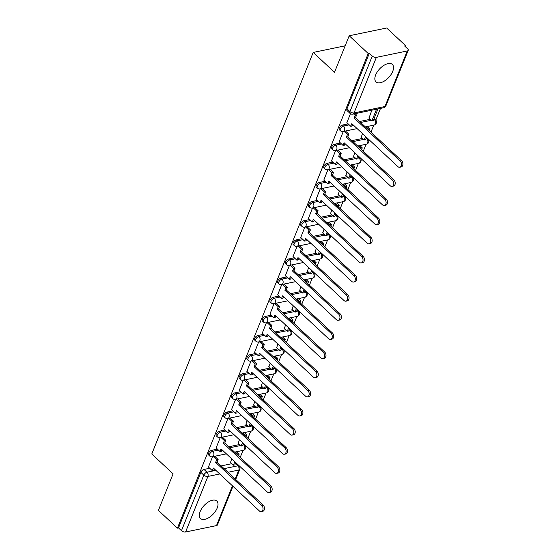 <?xml version="1.0" encoding="UTF-8"?>
<svg xmlns="http://www.w3.org/2000/svg" width="560" height="560" viewBox="0 0 560 560"><rect width="100%" height="100%" fill="white"/><g stroke="black" fill="none" stroke-linecap="round" stroke-linejoin="round"><path stroke-width="0.84" d="M217.196 508.018A11.956 6.251 133 0 0 216.825 501.046A11.956 6.251 133 0 0 208.264 502.04A11.956 6.251 133 0 0 200.151 511.553A11.956 6.251 133 0 0 200.515 518.532A11.956 6.251 133 0 0 209.076 517.531A11.956 6.251 133 0 0 217.196 508.018M392.707 71.414A11.956 6.251 133 0 0 392.343 64.435A11.956 6.251 133 0 0 383.782 65.436A11.956 6.251 133 0 0 375.669 74.942A11.956 6.251 133 0 0 376.033 81.921A11.956 6.251 133 0 0 384.594 80.92A11.956 6.251 133 0 0 392.707 71.414M217.42 449.127L211.708 450.31A3.066 1.603 133 0 0 208.537 453.215A3.066 1.603 133 0 0 208.635 455.007L209.685 455.987A3.066 1.603 -47 0 1 209.587 454.195A3.066 1.603 -47 0 1 212.758 451.29L218.47 450.107M225.113 429.996L219.401 431.179A3.066 1.603 133 0 0 216.23 434.084A3.066 1.603 133 0 0 216.321 435.876L217.371 436.856A3.066 1.603 -47 0 1 217.28 435.064A3.066 1.603 -47 0 1 220.451 432.159L226.163 430.976M232.806 410.865L227.094 412.048A3.066 1.603 133 0 0 223.923 414.953A3.066 1.603 133 0 0 224.014 416.745L225.064 417.725A3.066 1.603 -47 0 1 224.973 415.933A3.066 1.603 -47 0 1 228.144 413.028L233.856 411.845M240.492 391.734L234.78 392.917A3.066 1.603 133 0 0 231.609 395.822A3.066 1.603 133 0 0 231.707 397.607L232.757 398.587A3.066 1.603 -47 0 1 232.666 396.802A3.066 1.603 -47 0 1 235.837 393.897L241.542 392.714M248.185 372.596L242.473 373.779A3.066 1.603 133 0 0 239.302 376.691A3.066 1.603 133 0 0 239.393 378.476L240.45 379.456A3.066 1.603 -47 0 1 240.352 377.671A3.066 1.603 -47 0 1 243.523 374.766L249.235 373.576M255.878 353.465L250.166 354.648A3.066 1.603 133 0 0 246.995 357.553A3.066 1.603 133 0 0 247.086 359.345L248.136 360.325A3.066 1.603 -47 0 1 248.045 358.533A3.066 1.603 -47 0 1 251.216 355.628L256.928 354.445M263.564 334.334L257.859 335.517A3.066 1.603 133 0 0 254.688 338.422A3.066 1.603 133 0 0 254.779 340.214L255.829 341.194A3.066 1.603 -47 0 1 255.738 339.402A3.066 1.603 -47 0 1 258.909 336.497L264.621 335.314M271.257 315.203L265.545 316.386A3.066 1.603 133 0 0 262.374 319.291A3.066 1.603 133 0 0 262.472 321.083L263.522 322.063A3.066 1.603 -47 0 1 263.424 320.271A3.066 1.603 -47 0 1 266.595 317.366L272.307 316.183M278.95 296.072L273.238 297.255A3.066 1.603 133 0 0 270.067 300.16A3.066 1.603 133 0 0 270.158 301.945L271.215 302.925A3.066 1.603 -47 0 1 271.117 301.14A3.066 1.603 -47 0 1 274.288 298.235L280 297.052M286.643 276.934L280.931 278.124A3.066 1.603 133 0 0 277.76 281.029A3.066 1.603 133 0 0 277.851 282.814L278.901 283.794A3.066 1.603 -47 0 1 278.81 282.009A3.066 1.603 -47 0 1 281.981 279.104L287.693 277.914M294.329 257.803L288.617 258.986A3.066 1.603 133 0 0 285.446 261.891A3.066 1.603 133 0 0 285.544 263.683L286.594 264.663A3.066 1.603 -47 0 1 286.503 262.871A3.066 1.603 -47 0 1 289.674 259.966L295.386 258.783M302.022 238.672L296.31 239.855A3.066 1.603 133 0 0 293.139 242.76A3.066 1.603 133 0 0 293.237 244.552L294.287 245.532A3.066 1.603 -47 0 1 294.189 243.74A3.066 1.603 -47 0 1 297.36 240.835L303.072 239.652M309.715 219.541L304.003 220.724A3.066 1.603 133 0 0 300.832 223.629A3.066 1.603 133 0 0 300.923 225.421L301.98 226.401A3.066 1.603 -47 0 1 301.882 224.609A3.066 1.603 -47 0 1 305.053 221.704L310.765 220.521M317.408 200.41L311.696 201.593A3.066 1.603 133 0 0 308.525 204.498A3.066 1.603 133 0 0 308.616 206.283L309.666 207.27A3.066 1.603 -47 0 1 309.575 205.478A3.066 1.603 -47 0 1 312.746 202.573L318.458 201.39M325.094 181.272L319.382 182.462A3.066 1.603 133 0 0 316.211 185.367A3.066 1.603 133 0 0 316.309 187.152L317.359 188.132A3.066 1.603 -47 0 1 317.268 186.347A3.066 1.603 -47 0 1 320.439 183.442L326.151 182.259M332.787 162.141L327.075 163.324A3.066 1.603 133 0 0 323.904 166.229A3.066 1.603 133 0 0 324.002 168.021L325.052 169.001A3.066 1.603 -47 0 1 324.954 167.216A3.066 1.603 -47 0 1 328.125 164.304L333.837 163.121M340.48 143.01L334.768 144.193A3.066 1.603 133 0 0 331.597 147.098A3.066 1.603 133 0 0 331.688 148.89L332.738 149.87A3.066 1.603 -47 0 1 332.647 148.078A3.066 1.603 -47 0 1 335.818 145.173L341.53 143.99M348.173 123.879L342.461 125.062A3.066 1.603 133 0 0 339.29 127.967A3.066 1.603 133 0 0 339.381 129.759L340.431 130.739A3.066 1.603 -47 0 1 340.34 128.947A3.066 1.603 -47 0 1 343.511 126.042L349.223 124.859M240.212 457.38L243.019 450.401M247.905 438.249L250.712 431.27M255.591 419.118L258.398 412.139M263.284 399.987L266.091 393.001M270.977 380.856L273.784 373.87M278.67 361.718L281.47 354.739M286.356 342.587L289.163 335.608M294.049 323.456L296.856 316.477M301.742 304.325L304.549 297.339M309.428 285.194L312.235 278.208M317.121 266.063L319.928 259.077M324.814 246.925L327.621 239.946M332.507 227.794L335.314 220.815M340.193 208.663L343 201.684M347.886 189.532L350.693 182.546M355.579 170.401L358.386 163.415M363.272 151.263L366.079 144.284M370.958 132.132L373.765 125.153M375.788 120.12L380.506 108.395M405.328 46.648L405.692 45.738L404.6 45.962L407.561 48.727A3.066 1.554 21.9 0 1 408.219 50.323A3.066 1.554 21.9 0 1 407.288 50.967L376.369 57.372L354.039 112.931L384.951 106.519L407.288 50.967M349.202 35.763L368.221 53.501L177.422 528.136L158.403 510.391L173.096 473.844L151.781 453.971L313.194 52.437L334.509 72.31L349.202 35.763L386.673 28L405.692 45.738M232.96 486.304L217.42 524.951A3.066 1.554 -158.1 0 1 216.489 525.595L185.57 532A3.066 1.554 -158.1 0 1 181.475 530.67L178.514 527.905L200.844 472.346A3.066 1.603 -47 0 1 204.015 469.441L209.727 468.258M221.137 465.899L231.798 463.687M178.514 527.905L177.422 528.136M369.313 53.277L346.976 108.836A3.066 1.603 133 0 0 347.074 110.628L350.035 113.386A3.066 1.603 -47 0 1 349.944 111.601L372.274 56.042L369.313 53.277L368.221 53.501M372.274 56.042A3.066 1.554 21.9 0 0 376.369 57.372M350.434 113.701L346.885 122.682M371.875 110.187L368.956 118.111M343.287 131.467L339.199 141.813M362.467 133.588L361.263 137.242M335.594 150.598L331.506 160.944M354.774 152.719L353.57 156.373M327.908 169.736L323.813 180.082M347.081 171.85L345.884 175.504M320.215 188.867L316.12 199.213M339.395 190.981L338.191 194.642M312.522 207.998L308.434 218.344M331.702 210.112L330.498 213.773M304.829 227.129L300.741 237.475M324.009 229.25L322.805 232.904M297.143 246.26L293.048 256.606M316.316 248.381L315.119 252.035M289.45 265.391L285.355 275.744M308.63 267.512L307.426 271.166M281.757 284.529L277.669 294.875M300.937 286.643L299.733 290.297M274.071 303.66L269.976 314.006M293.244 305.774L292.04 309.435M266.378 322.791L262.283 333.137M285.551 324.912L284.354 328.566M258.685 341.922L254.597 352.268M277.865 344.043L276.661 347.697M250.992 361.053L246.904 371.406M270.172 363.174L268.968 366.828M243.306 380.191L239.211 390.537M262.479 382.305L261.282 385.959M235.613 399.322L231.518 409.668M254.786 401.436L253.589 405.097M227.92 418.453L223.832 428.799M247.1 420.574L245.896 424.228M220.227 437.584L216.139 447.93M239.407 439.705L238.203 443.359M228.823 446.761L239.491 444.556M236.516 427.63L247.177 425.425M244.209 408.499L254.87 406.287M251.902 389.368L262.563 387.156M259.588 370.237L270.249 368.025M267.281 351.099L277.942 348.894M274.974 331.968L285.635 329.763M282.667 312.837L293.328 310.625M290.353 293.706L301.014 291.494M298.046 274.575L308.707 272.363M305.739 255.444L316.4 253.232M313.425 236.306L324.093 234.101M321.118 217.175L331.779 214.97M328.811 198.044L339.472 195.832M336.504 178.913L347.165 176.701M344.19 159.782L354.858 157.57M351.883 140.644L362.544 138.439M359.576 121.513L370.237 119.308M345.163 45.808L313.194 52.437M212.541 456.715L208.446 467.061M231.714 458.836L230.517 462.49M242.83 445.06L243.677 444.885A3.066 1.603 -47 0 1 244.783 445.095L243.733 444.115A3.066 1.603 133 0 0 243.299 443.891M250.523 425.929L251.37 425.754A3.066 1.603 -47 0 1 252.476 425.964L251.419 424.984A3.066 1.603 133 0 0 250.992 424.76M258.209 406.798L259.056 406.623A3.066 1.603 -47 0 1 260.162 406.833L259.112 405.853A3.066 1.603 133 0 0 258.678 405.629M265.902 387.667L266.749 387.485A3.066 1.603 -47 0 1 267.855 387.702L266.805 386.715A3.066 1.603 133 0 0 266.371 386.498M273.595 368.529L274.442 368.354A3.066 1.603 -47 0 1 275.548 368.564L274.498 367.584A3.066 1.603 133 0 0 274.064 367.367M281.288 349.398L282.135 349.223A3.066 1.603 -47 0 1 283.234 349.433L282.184 348.453A3.066 1.603 133 0 0 281.757 348.229M288.974 330.267L289.821 330.092A3.066 1.603 -47 0 1 290.927 330.302L289.877 329.322A3.066 1.603 133 0 0 289.443 329.098M296.667 311.136L297.514 310.961A3.066 1.603 -47 0 1 298.62 311.171L297.57 310.191A3.066 1.603 133 0 0 297.136 309.967M304.36 292.005L305.207 291.823A3.066 1.603 -47 0 1 306.313 292.04L305.256 291.06A3.066 1.603 133 0 0 304.829 290.836M312.046 272.867L312.9 272.692A3.066 1.603 -47 0 1 313.999 272.902L312.949 271.922A3.066 1.603 133 0 0 312.515 271.705M319.739 253.736L320.586 253.561A3.066 1.603 -47 0 1 321.692 253.771L320.642 252.791A3.066 1.603 133 0 0 320.208 252.574M327.432 234.605L328.279 234.43A3.066 1.603 -47 0 1 329.385 234.64L328.335 233.66A3.066 1.603 133 0 0 327.901 233.436M335.125 215.474L335.972 215.299A3.066 1.603 -47 0 1 337.078 215.509L336.021 214.529A3.066 1.603 133 0 0 335.594 214.305M342.811 196.343L343.658 196.168A3.066 1.603 -47 0 1 344.764 196.378L343.714 195.398A3.066 1.603 133 0 0 343.28 195.174M350.504 177.205L351.351 177.03A3.066 1.603 -47 0 1 352.457 177.24L351.407 176.26A3.066 1.603 133 0 0 350.973 176.043M358.197 158.074L359.044 157.899A3.066 1.603 -47 0 1 360.15 158.109L359.1 157.129A3.066 1.603 133 0 0 358.666 156.912M365.89 138.943L366.737 138.768A3.066 1.603 -47 0 1 367.843 138.978L366.786 137.998A3.066 1.603 133 0 0 366.359 137.774M373.576 119.812L374.423 119.637A3.066 1.603 -47 0 1 375.529 119.847L374.479 118.867A3.066 1.603 133 0 0 374.045 118.643M224.098 468.657L237.895 465.801A3.066 1.603 -47 0 1 239.001 466.011L236.04 463.246A3.066 1.603 133 0 0 235.606 463.029M400.155 160.979L401.576 160.685A3.528 2.415 78.3 0 1 402.899 164.346A3.528 2.415 78.3 0 1 401.156 166.957L399.735 167.251A3.528 2.415 -101.7 0 0 401.485 164.64A3.528 2.415 -101.7 0 0 400.155 160.979L354.088 118.013L355.145 115.374L356.566 115.08L355.054 113.673M346.836 122.64L350.756 126.294L351.82 123.655L397.887 166.621A3.528 2.415 -101.7 0 0 399.735 167.251M350.756 126.294L352.177 126L352.765 124.537M353.633 113.967L355.145 115.374M368.76 117.929L371.868 120.827L373.289 120.533L377.678 109.62L377.118 109.095M371.868 120.827L376.257 109.914L377.678 109.62M375.697 109.389L376.257 109.914M401.576 160.685L355.502 117.719L356.566 115.08M355.502 117.719L354.088 118.013M392.462 180.11L393.883 179.816A3.528 2.415 78.3 0 1 395.213 183.477A3.528 2.415 78.3 0 1 393.463 186.088L392.042 186.382A3.528 2.415 -101.7 0 0 393.792 183.771A3.528 2.415 -101.7 0 0 392.462 180.11L346.395 137.144L347.452 134.505L348.873 134.211L345.45 131.019M339.15 141.771L343.063 145.425L344.127 142.786L390.194 185.752A3.528 2.415 -101.7 0 0 392.042 186.382M343.063 145.425L344.484 145.131L345.072 143.668M344.029 131.313L347.452 134.505M369.264 130.55L369.985 128.751L367.514 126.448M361.067 137.06L364.175 139.958L365.596 139.664L366.52 137.368M368.312 129.668L368.564 129.045L369.985 128.751M364.175 139.958L365.575 136.486M366.093 126.742L368.564 129.045M393.883 179.816L347.816 136.85L348.873 134.211M347.816 136.85L346.395 137.144M384.769 199.241L386.19 198.947A3.528 2.415 78.3 0 1 387.52 202.608A3.528 2.415 78.3 0 1 385.77 205.219L384.349 205.52A3.528 2.415 -101.7 0 0 386.099 202.909A3.528 2.415 -101.7 0 0 384.769 199.241L338.702 156.275L339.759 153.643L341.18 153.349L337.757 150.15M331.457 160.902L335.377 164.556L336.434 161.917L382.501 204.883A3.528 2.415 -101.7 0 0 384.349 205.52M335.377 164.556L336.798 164.262L337.379 162.799M336.336 150.444L339.759 153.643M361.571 149.681L362.292 147.882L359.828 145.579M353.381 156.191L356.489 159.089L357.903 158.795L358.827 156.499M360.626 148.799L360.871 148.176L362.292 147.882M356.489 159.089L357.882 155.617M358.407 145.873L360.871 148.176M386.19 198.947L340.123 155.981L341.18 153.349M340.123 155.981L338.702 156.275M377.076 218.379L378.497 218.078A3.528 2.415 78.3 0 1 379.827 221.746A3.528 2.415 78.3 0 1 378.084 224.357L376.663 224.651A3.528 2.415 -101.7 0 0 378.406 222.04A3.528 2.415 -101.7 0 0 377.076 218.379L331.009 175.413L332.073 172.774L333.494 172.48L330.064 169.288M323.764 180.033L327.684 183.687L328.741 181.048L374.815 224.014A3.528 2.415 -101.7 0 0 376.663 224.651M327.684 183.687L329.105 183.393L329.693 181.937M328.65 169.582L332.073 172.774M353.878 168.812L354.606 167.013L352.135 164.71M345.688 175.322L348.796 178.227L350.217 177.926L351.141 175.63M352.933 167.93L353.185 167.307L354.606 167.013M348.796 178.227L350.189 174.748M350.714 165.004L353.185 167.307M378.497 218.078L332.43 175.119L333.494 172.48M332.43 175.119L331.009 175.413M369.39 237.51L370.811 237.216A3.528 2.415 78.3 0 1 372.141 240.877A3.528 2.415 78.3 0 1 370.391 243.488L368.97 243.782A3.528 2.415 -101.7 0 0 370.72 241.171A3.528 2.415 -101.7 0 0 369.39 237.51L323.323 194.544L324.38 191.905L325.801 191.611L322.378 188.419M316.071 199.164L319.991 202.818L321.055 200.186L367.122 243.152A3.528 2.415 -101.7 0 0 368.97 243.782M319.991 202.818L321.412 202.524L322 201.068M320.957 188.713L324.38 191.905M346.185 187.943L346.913 186.144L344.442 183.841M337.995 194.46L341.103 197.358L342.524 197.064L343.448 194.768M345.24 187.061L345.492 186.438L346.913 186.144M341.103 197.358L342.503 193.879M343.021 184.135L345.492 186.438M370.811 237.216L324.737 194.25L325.801 191.611M324.737 194.25L323.323 194.544M361.697 256.641L363.118 256.347A3.528 2.415 78.3 0 1 364.448 260.008A3.528 2.415 78.3 0 1 362.698 262.619L361.277 262.913A3.528 2.415 -101.7 0 0 363.027 260.302A3.528 2.415 -101.7 0 0 361.697 256.641L315.63 213.675L316.687 211.036L318.108 210.742L314.685 207.55M308.385 218.295L312.298 221.956L313.362 219.317L359.429 262.283A3.528 2.415 -101.7 0 0 361.277 262.913M312.298 221.956L313.719 221.662L314.307 220.199M313.264 207.844L316.687 211.036M338.499 207.081L339.22 205.282L336.749 202.979M330.302 213.591L333.41 216.489L334.831 216.195L335.755 213.899M337.547 206.192L337.799 205.576L339.22 205.282M333.41 216.489L334.81 213.017M335.335 203.273L337.799 205.576M363.118 256.347L317.051 213.381L318.108 210.742M317.051 213.381L315.63 213.675M354.004 275.772L355.425 275.478A3.528 2.415 78.3 0 1 356.755 279.139A3.528 2.415 78.3 0 1 355.005 281.75L353.591 282.044A3.528 2.415 -101.7 0 0 355.334 279.433A3.528 2.415 -101.7 0 0 354.004 275.772L307.937 232.806L309.001 230.167L310.415 229.873L306.992 226.681M300.692 237.433L304.612 241.087L305.669 238.448L351.736 281.414A3.528 2.415 -101.7 0 0 353.591 282.044M304.612 241.087L306.033 240.793L306.614 239.33M305.571 226.975L309.001 230.167M330.806 226.212L331.527 224.413L329.063 222.11M322.616 232.722L325.724 235.62L327.145 235.326L328.062 233.03M329.861 225.33L330.106 224.707L331.527 224.413M325.724 235.62L327.117 232.148M327.642 222.404L330.106 224.707M355.425 275.478L309.358 232.512L310.415 229.873M309.358 232.512L307.937 232.806M346.318 294.903L347.732 294.609A3.528 2.415 78.3 0 1 349.062 298.27A3.528 2.415 78.3 0 1 347.319 300.881L345.898 301.175A3.528 2.415 -101.7 0 0 347.641 298.564A3.528 2.415 -101.7 0 0 346.318 294.903L300.244 251.937L301.308 249.305L302.729 249.011L299.299 245.812M292.999 256.564L296.919 260.218L297.976 257.579L344.05 300.545A3.528 2.415 -101.7 0 0 345.898 301.175M296.919 260.218L298.34 259.924L298.928 258.461M297.885 246.106L301.308 249.305M323.113 245.343L323.841 243.544L321.37 241.241M314.923 251.853L318.031 254.751L319.452 254.457L320.376 252.161M322.168 244.461L322.42 243.838L323.841 243.544M318.031 254.751L319.424 251.279M319.949 241.535L322.42 243.838M347.732 294.609L301.665 251.643L302.729 249.011M301.665 251.643L300.244 251.937M338.625 314.034L340.046 313.74A3.528 2.415 78.3 0 1 341.376 317.408A3.528 2.415 78.3 0 1 339.626 320.019L338.205 320.313A3.528 2.415 -101.7 0 0 339.955 317.702A3.528 2.415 -101.7 0 0 338.625 314.034L292.558 271.068L293.615 268.436L295.036 268.142L291.613 264.943M285.306 275.695L289.226 279.349L290.29 276.71L336.357 319.676A3.528 2.415 -101.7 0 0 338.205 320.313M289.226 279.349L290.647 279.055L291.235 277.599M290.192 265.244L293.615 268.436M315.427 264.474L316.148 262.675L313.677 260.372M307.23 270.984L310.338 273.882L311.759 273.588L312.683 271.292M314.475 263.592L314.727 262.969L316.148 262.675M310.338 273.882L311.738 270.41M312.256 260.666L314.727 262.969M340.046 313.74L293.979 270.774L295.036 268.142M293.979 270.774L292.558 271.068M330.932 333.172L332.353 332.878A3.528 2.415 78.3 0 1 333.683 336.539A3.528 2.415 78.3 0 1 331.933 339.15L330.512 339.444A3.528 2.415 -101.7 0 0 332.262 336.833A3.528 2.415 -101.7 0 0 330.932 333.172L284.865 290.206L285.922 287.567L287.343 287.273L283.92 284.081M277.62 294.826L281.54 298.48L282.597 295.848L328.664 338.814A3.528 2.415 -101.7 0 0 330.512 339.444M281.54 298.48L282.954 298.186L283.542 296.73M282.499 284.375L285.922 287.567M307.734 283.605L308.455 281.806L305.984 279.503M299.537 290.115L302.645 293.02L304.066 292.726L304.99 290.43M306.789 282.723L307.034 282.1L308.455 281.806M302.645 293.02L304.045 289.541M304.57 279.797L307.034 282.1M332.353 332.878L286.286 289.912L287.343 287.273M286.286 289.912L284.865 290.206M323.239 352.303L324.66 352.009A3.528 2.415 78.3 0 1 325.99 355.67A3.528 2.415 78.3 0 1 324.24 358.281L322.826 358.575A3.528 2.415 -101.7 0 0 324.569 355.964A3.528 2.415 -101.7 0 0 323.239 352.303L277.172 309.337L278.236 306.698L279.657 306.404L276.227 303.212M269.927 313.957L273.847 317.611L274.904 314.979L320.971 357.945A3.528 2.415 -101.7 0 0 322.826 358.575M273.847 317.611L275.268 317.317L275.849 315.861M274.806 303.506L278.236 306.698M300.041 302.743L300.762 300.937L298.298 298.641M291.851 309.253L294.959 312.151L296.38 311.857L297.297 309.561M299.096 301.854L299.348 301.238L300.762 300.937M294.959 312.151L296.352 308.679M296.877 298.935L299.348 301.238M324.66 352.009L278.593 309.043L279.657 306.404M278.593 309.043L277.172 309.337M315.553 371.434L316.974 371.14A3.528 2.415 78.3 0 1 318.297 374.801A3.528 2.415 78.3 0 1 316.554 377.412L315.133 377.706A3.528 2.415 -101.7 0 0 316.883 375.095A3.528 2.415 -101.7 0 0 315.553 371.434L269.479 328.468L270.543 325.829L271.964 325.535L268.541 322.343M262.234 333.095L266.154 336.749L267.211 334.11L313.285 377.076A3.528 2.415 -101.7 0 0 315.133 377.706M266.154 336.749L267.575 336.455L268.163 334.992M267.12 322.637L270.543 325.829M292.348 321.874L293.076 320.075L290.605 317.772M284.158 328.384L287.266 331.282L288.687 330.988L289.611 328.692M291.403 320.992L291.655 320.369L293.076 320.075M287.266 331.282L288.659 327.81M289.184 318.066L291.655 320.369M316.974 371.14L270.9 328.174L271.964 325.535M270.9 328.174L269.479 328.468M307.86 390.565L309.281 390.271A3.528 2.415 78.3 0 1 310.611 393.932A3.528 2.415 78.3 0 1 308.861 396.543L307.44 396.837A3.528 2.415 -101.7 0 0 309.19 394.226A3.528 2.415 -101.7 0 0 307.86 390.565L261.793 347.599L262.85 344.967L264.271 344.673L260.848 341.474M254.541 352.226L258.461 355.88L259.525 353.241L305.592 396.207A3.528 2.415 -101.7 0 0 307.44 396.837M258.461 355.88L259.882 355.586L260.47 354.123M259.427 341.768L262.85 344.967M284.662 341.005L285.383 339.206L282.912 336.903M276.465 347.515L279.573 350.413L280.994 350.119L281.918 347.823M283.71 340.123L283.962 339.5L285.383 339.206M279.573 350.413L280.973 346.941M281.491 337.197L283.962 339.5M309.281 390.271L263.214 347.305L264.271 344.673M263.214 347.305L261.793 347.599M300.167 409.696L301.588 409.402A3.528 2.415 78.3 0 1 302.918 413.07A3.528 2.415 78.3 0 1 301.168 415.681L299.747 415.975A3.528 2.415 -101.7 0 0 301.497 413.364A3.528 2.415 -101.7 0 0 300.167 409.696L254.1 366.73L255.157 364.098L256.578 363.804L253.155 360.605M246.855 371.357L250.775 375.011L251.832 372.372L297.899 415.338A3.528 2.415 -101.7 0 0 299.747 415.975M250.775 375.011L252.189 374.717L252.777 373.261M251.734 360.899L255.157 364.098M276.969 360.136L277.69 358.337L275.226 356.034M268.772 366.646L271.887 369.544L273.301 369.25L274.225 366.954M276.024 359.254L276.269 358.631L277.69 358.337M271.887 369.544L273.28 366.072M273.805 356.328L276.269 358.631M301.588 409.402L255.521 366.436L256.578 363.804M255.521 366.436L254.1 366.73M292.474 428.834L293.895 428.54A3.528 2.415 78.3 0 1 295.225 432.201A3.528 2.415 78.3 0 1 293.482 434.812L292.061 435.106A3.528 2.415 -101.7 0 0 293.804 432.495A3.528 2.415 -101.7 0 0 292.474 428.834L246.407 385.868L247.471 383.229L248.892 382.935L245.462 379.743M239.162 390.488L243.082 394.142L244.139 391.51L290.206 434.476A3.528 2.415 -101.7 0 0 292.061 435.106M243.082 394.142L244.503 393.848L245.091 392.392M244.041 380.037L247.471 383.229M269.276 379.267L269.997 377.468L267.533 375.165M261.086 385.777L264.194 388.682L265.615 388.388L266.539 386.085M268.331 378.385L268.583 377.762L269.997 377.468M264.194 388.682L265.587 385.203M266.112 375.459L268.583 377.762M293.895 428.54L247.828 385.574L248.892 382.935M247.828 385.574L246.407 385.868M284.788 447.965L286.209 447.671A3.528 2.415 78.3 0 1 287.532 451.332A3.528 2.415 78.3 0 1 285.789 453.943L284.368 454.237A3.528 2.415 -101.7 0 0 286.118 451.626A3.528 2.415 -101.7 0 0 284.788 447.965L238.721 404.999L239.778 402.36L241.199 402.066L237.776 398.874M231.469 409.619L235.389 413.273L236.453 410.641L282.52 453.607A3.528 2.415 -101.7 0 0 284.368 454.237M235.389 413.273L236.81 412.979L237.398 411.523M236.355 399.168L239.778 402.36M261.583 398.405L262.311 396.599L259.84 394.296M253.393 404.915L256.501 407.813L257.922 407.519L258.846 405.223M260.638 397.516L260.89 396.893L262.311 396.599M256.501 407.813L257.901 404.334M258.419 394.597L260.89 396.893M286.209 447.671L240.135 404.705L241.199 402.066M240.135 404.705L238.721 404.999M277.095 467.096L278.516 466.802A3.528 2.415 78.3 0 1 279.846 470.463A3.528 2.415 78.3 0 1 278.096 473.074L276.675 473.368A3.528 2.415 -101.7 0 0 278.425 470.757A3.528 2.415 -101.7 0 0 277.095 467.096L231.028 424.13L232.085 421.491L233.506 421.197L230.083 418.005M223.783 428.757L227.696 432.411L228.76 429.772L274.827 472.738A3.528 2.415 -101.7 0 0 276.675 473.368M227.696 432.411L229.117 432.117L229.705 430.654M228.662 418.299L232.085 421.491M253.897 417.536L254.618 415.737L252.147 413.434M245.7 424.046L248.808 426.944L250.229 426.65L251.153 424.354M252.945 416.654L253.197 416.031L254.618 415.737M248.808 426.944L250.208 423.472M250.726 413.728L253.197 416.031M278.516 466.802L232.449 423.836L233.506 421.197M232.449 423.836L231.028 424.13M269.402 486.227L270.823 485.933A3.528 2.415 78.3 0 1 272.153 489.594A3.528 2.415 78.3 0 1 270.403 492.205L268.982 492.499A3.528 2.415 -101.7 0 0 270.732 489.888A3.528 2.415 -101.7 0 0 269.402 486.227L223.335 443.261L224.392 440.622L225.813 440.328L222.39 437.136M216.09 447.888L220.01 451.542L221.067 448.903L267.134 491.869A3.528 2.415 -101.7 0 0 268.982 492.499M220.01 451.542L221.431 451.248L222.012 449.785M220.969 437.43L224.392 440.622M246.204 436.667L246.925 434.868L244.461 432.565M238.007 443.177L241.122 446.075L242.536 445.781L243.46 443.485M245.259 435.785L245.504 435.162L246.925 434.868M241.122 446.075L242.515 442.603M243.04 432.859L245.504 435.162M270.823 485.933L224.756 442.967L225.813 440.328M224.756 442.967L223.335 443.261M261.709 505.358L263.13 505.064A3.528 2.415 78.3 0 1 264.46 508.725A3.528 2.415 78.3 0 1 262.717 511.336L261.296 511.637A3.528 2.415 -101.7 0 0 263.039 509.026A3.528 2.415 -101.7 0 0 261.709 505.358L215.642 462.392L216.706 459.76L218.127 459.466L214.697 456.267M208.397 467.019L212.317 470.673L213.374 468.034L259.441 511A3.528 2.415 -101.7 0 0 261.296 511.637M212.317 470.673L213.738 470.379L214.326 468.916M213.283 456.561L216.706 459.76M238.511 455.798L239.239 453.999L236.768 451.696M230.321 462.308L233.429 465.206L234.85 464.912L235.774 462.616M237.566 454.916L237.818 454.293L239.239 453.999M233.429 465.206L234.822 461.734M235.347 451.99L237.818 454.293M263.13 505.064L217.063 462.098L218.127 459.466M217.063 462.098L215.642 462.392M211.708 450.31L212.758 451.29A3.066 2.1 78.3 0 1 213.689 455.525A3.066 2.1 -101.7 0 1 212.394 456.75L226.373 453.852M219.401 431.179L220.451 432.159A3.066 2.1 78.3 0 1 221.375 436.394A3.066 2.1 -101.7 0 1 220.087 437.612L234.066 434.721M227.094 412.048L228.144 413.028A3.066 2.1 78.3 0 1 229.068 417.263A3.066 2.1 -101.7 0 1 227.78 418.481L241.752 415.583M234.78 392.917L235.837 393.897A3.066 2.1 78.3 0 1 236.761 398.132A3.066 2.1 -101.7 0 1 235.473 399.35L249.445 396.452M242.473 373.779L243.523 374.766A3.066 2.1 78.3 0 1 244.447 379.001A3.066 2.1 -101.7 0 1 243.159 380.219L257.138 377.321M250.166 354.648L251.216 355.628A3.066 2.1 78.3 0 1 252.14 359.863A3.066 2.1 -101.7 0 1 250.852 361.088L264.824 358.19M257.859 335.517L258.909 336.497A3.066 2.1 78.3 0 1 259.833 340.732A3.066 2.1 -101.7 0 1 258.545 341.95L272.517 339.059M265.545 316.386L266.595 317.366A3.066 2.1 78.3 0 1 267.526 321.601A3.066 2.1 -101.7 0 1 266.231 322.819L280.21 319.928M273.238 297.255L274.288 298.235A3.066 2.1 78.3 0 1 275.212 302.47A3.066 2.1 -101.7 0 1 273.924 303.688L287.903 300.79M280.931 278.124L281.981 279.104A3.066 2.1 78.3 0 1 282.905 283.339A3.066 2.1 -101.7 0 1 281.617 284.557L295.589 281.659M288.617 258.986L289.674 259.966A3.066 2.1 78.3 0 1 290.598 264.201A3.066 2.1 -101.7 0 1 289.31 265.426L303.282 262.528M296.31 239.855L297.36 240.835A3.066 2.1 78.3 0 1 298.291 245.07A3.066 2.1 -101.7 0 1 296.996 246.288L310.975 243.397M304.003 220.724L305.053 221.704A3.066 2.1 78.3 0 1 305.977 225.939A3.066 2.1 -101.7 0 1 304.689 227.157L318.668 224.266M311.696 201.593L312.746 202.573A3.066 2.1 78.3 0 1 313.67 206.808A3.066 2.1 -101.7 0 1 312.382 208.026L326.354 205.128M319.382 182.462L320.439 183.442A3.066 2.1 78.3 0 1 321.363 187.677A3.066 2.1 -101.7 0 1 320.075 188.895L334.047 185.997M327.075 163.324L328.125 164.304A3.066 2.1 78.3 0 1 329.056 168.546A3.066 2.1 -101.7 0 1 327.761 169.764L341.74 166.866M334.768 144.193L335.818 145.173A3.066 2.1 78.3 0 1 336.742 149.408A3.066 2.1 -101.7 0 1 335.454 150.633L349.433 147.735M342.461 125.062L343.511 126.042A3.066 2.1 78.3 0 1 344.435 130.277A3.066 2.1 -101.7 0 1 343.147 131.495L357.119 128.604M204.015 469.441L206.983 472.206L215.873 470.365M235.417 463.491L237.895 465.801A3.066 2.1 -101.7 0 1 238.819 470.036L227.983 472.283M219.758 473.984L207.907 476.441L185.57 532M216.489 525.595L232.47 485.842M235.207 479.024L238.819 470.036A3.066 1.554 21.9 0 0 239.757 469.399A3.066 3.066 0 0 0 239.001 466.011M229.88 447.748L240.541 445.536M243.11 444.36L243.677 444.885A3.066 2.1 -101.7 0 1 244.601 449.12A3.066 2.1 -101.7 0 1 243.313 450.338A3.066 3.066 0 0 0 244.783 445.095M237.566 428.61L248.227 426.405M250.803 425.229L251.37 425.754A3.066 2.1 -101.7 0 1 252.294 429.989A3.066 2.1 -101.7 0 1 251.006 431.207A3.066 3.066 0 0 0 252.476 425.964M245.259 409.479L255.92 407.267M258.496 406.091L259.056 406.623A3.066 2.1 -101.7 0 1 259.987 410.858A3.066 2.1 -101.7 0 1 258.692 412.076A3.066 3.066 0 0 0 260.162 406.833M252.952 390.348L263.613 388.136M266.182 386.96L266.749 387.485A3.066 2.1 -101.7 0 1 267.673 391.727A3.066 2.1 -101.7 0 1 266.385 392.945A3.066 3.066 0 0 0 267.855 387.702M260.645 371.217L271.306 369.005M273.875 367.829L274.442 368.354A3.066 2.1 -101.7 0 1 275.366 372.589A3.066 2.1 -101.7 0 1 274.078 373.814A3.066 3.066 0 0 0 275.548 368.564M268.331 352.086L278.992 349.874M281.568 348.698L282.135 349.223A3.066 2.1 -101.7 0 1 283.059 353.458A3.066 2.1 -101.7 0 1 281.771 354.676A3.066 3.066 0 0 0 283.234 349.433M276.024 332.948L286.685 330.743M289.261 329.567L289.821 330.092A3.066 2.1 -101.7 0 1 290.752 334.327A3.066 2.1 -101.7 0 1 289.457 335.545A3.066 3.066 0 0 0 290.927 330.302M283.717 313.817L294.378 311.612M296.947 310.429L297.514 310.961A3.066 2.1 -101.7 0 1 298.438 315.196A3.066 2.1 -101.7 0 1 297.15 316.414A3.066 3.066 0 0 0 298.62 311.171M291.403 294.686L302.071 292.474M304.64 291.298L305.207 291.823A3.066 2.1 -101.7 0 1 306.131 296.065A3.066 2.1 -101.7 0 1 304.843 297.283A3.066 3.066 0 0 0 306.313 292.04M299.096 275.555L309.757 273.343M312.333 272.167L312.9 272.692A3.066 2.1 -101.7 0 1 313.824 276.927A3.066 2.1 -101.7 0 1 312.536 278.152A3.066 3.066 0 0 0 313.999 272.902M306.789 256.424L317.45 254.212M320.026 253.036L320.586 253.561A3.066 2.1 -101.7 0 1 321.51 257.796A3.066 2.1 -101.7 0 1 320.222 259.014A3.066 3.066 0 0 0 321.692 253.771M314.482 237.286L325.143 235.081M327.712 233.905L328.279 234.43A3.066 2.1 -101.7 0 1 329.203 238.665A3.066 2.1 -101.7 0 1 327.915 239.883A3.066 3.066 0 0 0 329.385 234.64M322.168 218.155L332.836 215.95M335.405 214.767L335.972 215.299A3.066 2.1 -101.7 0 1 336.896 219.534A3.066 2.1 -101.7 0 1 335.608 220.752A3.066 3.066 0 0 0 337.078 215.509M329.861 199.024L340.522 196.812M343.098 195.636L343.658 196.168A3.066 2.1 -101.7 0 1 344.589 200.403A3.066 2.1 -101.7 0 1 343.294 201.621A3.066 3.066 0 0 0 344.764 196.378M337.554 179.893L348.215 177.681M350.784 176.505L351.351 177.03A3.066 2.1 -101.7 0 1 352.275 181.265A3.066 2.1 -101.7 0 1 350.987 182.49A3.066 3.066 0 0 0 352.457 177.24M345.247 160.762L355.908 158.55M358.477 157.374L359.044 157.899A3.066 2.1 -101.7 0 1 359.968 162.134A3.066 2.1 -101.7 0 1 358.68 163.352A3.066 3.066 0 0 0 360.15 158.109M352.933 141.631L363.594 139.419M366.17 138.243L366.737 138.768A3.066 2.1 -101.7 0 1 367.661 143.003A3.066 2.1 -101.7 0 1 366.373 144.221A3.066 3.066 0 0 0 367.843 138.978M360.626 122.493L371.287 120.288M373.863 119.112L374.423 119.637A3.066 2.1 -101.7 0 1 375.354 123.872A3.066 2.1 -101.7 0 1 374.059 125.09A3.066 3.066 0 0 0 375.529 119.847M346.976 108.836L349.944 111.601A3.066 1.554 -158.1 0 0 354.039 112.931A3.066 2.1 78.3 0 1 352.751 114.149L383.663 107.744A3.066 3.066 0 0 0 385.889 105.882L408.219 50.323M200.844 472.346L203.812 475.111A3.066 1.603 -47 0 1 206.983 472.206A3.066 2.1 -101.7 0 1 207.907 476.441A3.066 1.554 -158.1 0 1 203.812 475.111L181.475 530.67M385.889 105.882A3.066 1.554 21.9 0 1 384.951 106.519A3.066 2.1 78.3 0 1 383.663 107.744M374.059 125.09L365.344 126.896M340.431 130.739A3.066 3.066 0 0 0 343.147 131.495M366.373 144.221L357.658 146.027M332.738 149.87A3.066 3.066 0 0 0 335.454 150.633M358.68 163.352L349.965 165.158M325.052 169.001A3.066 3.066 0 0 0 327.761 169.764M350.987 182.49L342.272 184.296M317.359 188.132A3.066 3.066 0 0 0 320.075 188.895M343.294 201.621L334.579 203.427M309.666 207.27A3.066 3.066 0 0 0 312.382 208.026M335.608 220.752L326.893 222.558M301.98 226.401A3.066 3.066 0 0 0 304.689 227.157M327.915 239.883L319.2 241.689M294.287 245.532A3.066 3.066 0 0 0 296.996 246.288M320.222 259.014L311.507 260.82M286.594 264.663A3.066 3.066 0 0 0 289.31 265.426M312.536 278.152L303.814 279.958M278.901 283.794A3.066 3.066 0 0 0 281.617 284.557M304.843 297.283L296.128 299.089M271.215 302.925A3.066 3.066 0 0 0 273.924 303.688M297.15 316.414L288.435 318.22M263.522 322.063A3.066 3.066 0 0 0 266.231 322.819M289.457 335.545L280.742 337.351M255.829 341.194A3.066 3.066 0 0 0 258.545 341.95M281.771 354.676L273.049 356.482M248.136 360.325A3.066 3.066 0 0 0 250.852 361.088M274.078 373.814L265.363 375.62M240.45 379.456A3.066 3.066 0 0 0 243.159 380.219M266.385 392.945L257.67 394.751M232.757 398.587A3.066 3.066 0 0 0 235.473 399.35M258.692 412.076L249.977 413.882M225.064 417.725A3.066 3.066 0 0 0 227.78 418.481M251.006 431.207L242.291 433.013M217.371 436.856A3.066 3.066 0 0 0 220.087 437.612M243.313 450.338L234.598 452.144M209.685 455.987A3.066 3.066 0 0 0 212.394 456.75M235.704 479.479L239.757 469.399M350.035 113.386A3.066 3.066 0 0 0 352.751 114.149"/></g></svg>
